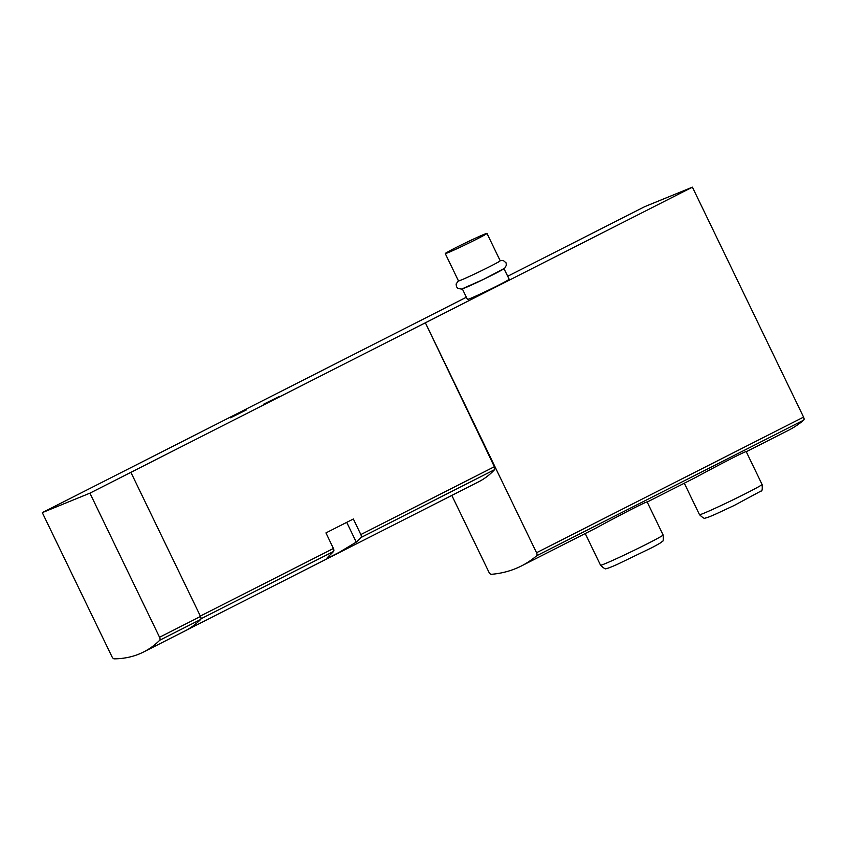 <?xml version="1.0" encoding="UTF-8"?>
<svg xmlns="http://www.w3.org/2000/svg" width="846" height="846" viewBox="0 0 846 846"><rect width="100%" height="100%" fill="white"/><g stroke="black" fill="none" stroke-linecap="round" stroke-linejoin="round"><path stroke-width="1.27" d="M507.695 276.261L644.8 206.625L692.398 187.156L803.563 417.11A2.898 1.417 63.1 0 1 803.7 420.134A320.264 156.732 63.1 0 1 788.44 430.328L746.267 451.743M692.398 187.156L425.379 322.781L536.544 552.734A2.898 1.417 63.1 0 1 536.671 555.759A320.264 156.732 63.1 0 1 521.411 565.953A320.264 156.732 63.1 0 1 491.283 574.318A2.898 1.417 63.1 0 1 488.935 572.192L451.817 495.418M596.747 527.661C615.063 517.699 648.057 500.42 647.19 502.038L695.824 477.366C714.13 467.383 747.124 450.104 746.257 451.722L762.066 484.43A34.749 1.216 154.2 0 1 731.314 500.652A34.749 1.216 154.2 0 1 699.505 514.685L684.298 483.225M466.379 297.242L42.3 512.634L89.909 493.165L159.566 637.26A2.898 1.417 63.1 0 1 159.735 640.242A254.826 124.7 63.1 0 1 143.714 651.928A254.826 124.7 63.1 0 1 114.242 658.844A2.898 1.417 63.1 0 1 111.958 656.718L42.3 512.634M89.909 493.165L425.379 322.781L494.36 466.728A2.898 1.417 63.1 0 1 494.55 469.678A225.861 110.53 63.1 0 1 478.667 481.786L186.183 630.333M333.409 548.483L325.943 532.906L353.364 518.979L360.83 534.556A2.898 1.417 63.1 0 1 361.02 537.496A225.861 110.53 63.1 0 1 356.261 542.106L339.225 552.353L330.723 556.626L327.212 557.842L328.84 556.034A225.861 110.53 -116.9 0 0 333.599 551.423A2.898 1.417 -116.9 0 0 333.409 548.483L200.354 616.057M504.047 268.711L509.144 279.265A23.17 0.814 154.2 0 1 488.639 290.072A23.17 0.814 154.2 0 1 467.426 299.431L462.328 288.877M263.339 404.356L279.37 396.425L263.339 404.356M230.461 417.797L246.493 409.855L230.461 417.797M130.887 472.354L200.534 616.448A2.898 1.417 63.1 0 1 200.714 619.431A254.826 124.7 63.1 0 1 184.692 631.116L143.714 651.928M484.134 234.342A23.17 0.814 154.2 0 1 486.979 233.411A23.17 0.814 154.2 0 1 466.474 244.219A23.17 0.814 154.2 0 1 445.26 253.567A23.17 0.814 154.2 0 1 460.499 245.329A23.17 0.814 154.2 0 1 484.134 234.342M486.979 233.411L500.198 260.758A23.17 0.814 154.2 0 1 479.693 271.577A23.17 0.814 154.2 0 1 458.49 280.925L445.26 253.567M503.983 268.584A23.17 0.814 154.2 0 1 483.478 279.392A23.17 0.814 154.2 0 1 462.265 288.74M536.671 555.759L803.7 420.134M494.36 466.728L360.83 534.556M494.55 469.678L361.02 537.496M333.599 551.423L201.02 618.764M346.712 522.352L356.261 542.106M200.534 616.448L159.566 637.26M200.714 619.431L159.735 640.242M536.544 552.734L803.563 417.11M647.19 502.038L663.105 534.958A34.749 1.216 154.2 0 1 632.353 551.18A34.749 1.216 154.2 0 1 600.533 565.202L585.231 533.54M521.411 565.953L596.758 527.682M458.426 280.798L456.11 284.002L456.48 286.752L458.014 288.486L461.62 289.068L483.436 279.413L504.713 268.214L506.416 265.073L506.014 262.799L503.307 260.494L500.134 260.631M663.105 534.958C663.539 539.663 663.201 541.852 662.09 541.535C661.466 542.138 662.027 542.307 651.843 547.679L617.231 564.409C606.878 568.967 607.047 568.385 606.339 568.491C605.895 569.559 603.959 568.459 600.533 565.202M762.066 484.43C762.5 489.136 762.161 491.325 761.051 491.008L734.275 505.432L716.192 513.882C705.839 518.439 706.019 517.858 705.3 517.964C704.855 519.032 702.931 517.942 699.505 514.685"/></g></svg>
